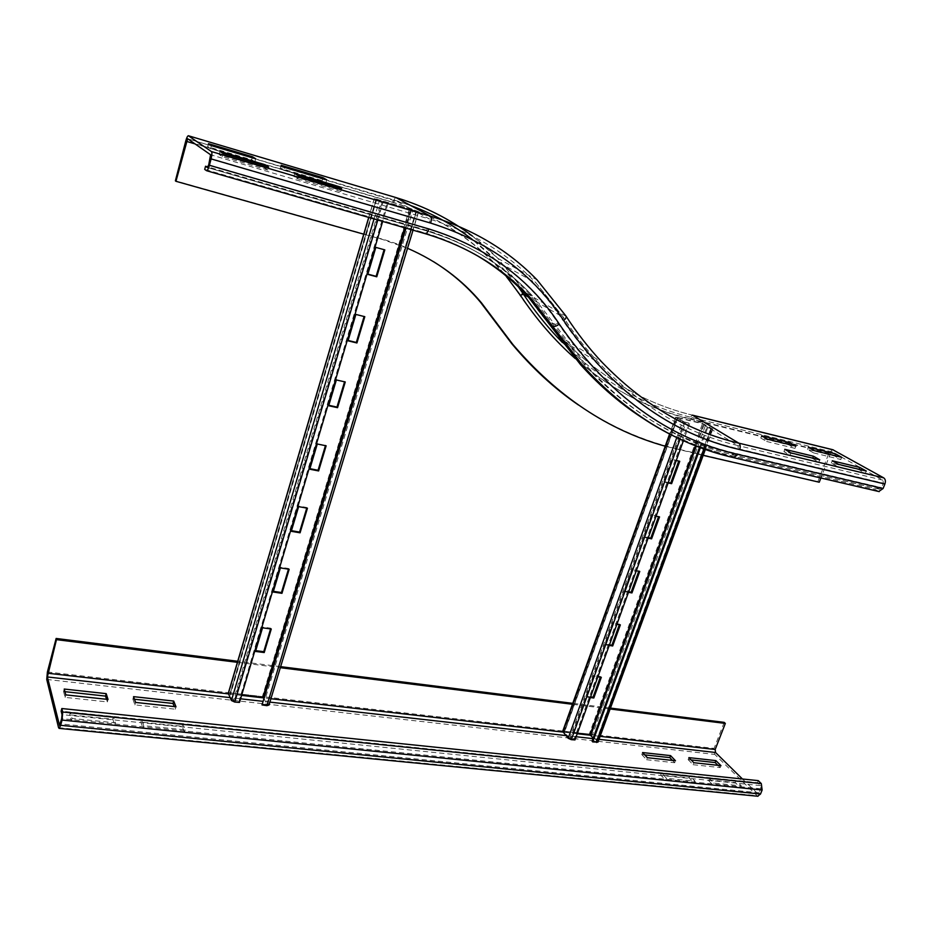 <?xml version="1.0" encoding="UTF-8"?>
<svg xmlns="http://www.w3.org/2000/svg" width="932" height="932" viewBox="0 0 932 932"><rect width="100%" height="100%" fill="white"/><g stroke="black" fill="none" stroke-linecap="round" stroke-linejoin="round"><path stroke-width="0.7" stroke-dasharray="4.66 3.5" d="M267.834 170.043L264.42 167.853L219.16 154.526L222.235 156.623L267.834 170.043L268.684 166.956M264.968 165.861L264.42 167.853M219.987 151.415L219.16 154.526M223.074 153.489L222.235 156.623M297.459 178.758L340.797 191.503L336.883 189.208L293.848 176.532L297.459 178.758L298.322 175.705M341.671 188.52L340.797 191.503M294.687 173.503L293.848 176.532M337.442 187.262L336.883 189.208M790.045 455.224L818.867 462.132L812.611 458.521L783.917 451.612L790.045 455.224L790.93 452.905M819.752 459.837L818.867 462.132M784.791 449.317L783.917 451.612M837.693 466.641L865.385 473.281L858.966 469.681L831.367 463.041L837.693 466.641L838.579 464.381M866.282 471.044L865.385 473.281M832.253 460.781L831.367 463.041M254.879 161.76L251.687 159.721L207.673 146.685L210.562 148.654L254.879 161.76L255.694 158.778M252.222 157.741L251.687 159.721M208.465 143.668L207.673 146.685M211.366 145.613L210.562 148.654M283.712 170.288L325.909 182.765L322.239 180.61L280.311 168.191L283.712 170.288L284.54 167.329M326.748 179.864L325.909 182.765M281.126 165.267L280.311 168.191M322.787 178.688L322.239 180.61M474.155 253.9C458.171 244.778 440.964 237.544 422.546 232.185L204.702 169.391M208.733 164.801L427.846 228.387C484.861 246.165 528.293 277.841 558.128 323.416C606.895 394.189 666.368 437.574 736.571 453.569L734.742 455.27L731.026 453.057C676.213 440.487 627.085 410.802 583.642 363.981L529.574 294.186C501.602 263.826 466.221 242.192 423.431 229.295L207.918 166.921M407.54 248.285L382.318 239.407L363.888 234.223M433.59 261.694C417.641 251.826 400.259 244.207 381.444 238.86L175.379 180.82M733.799 457.694L730.14 455.445C700.899 448.653 672.834 436.91 645.946 420.204M703.182 455.364L665.599 446.323M819.24 482.217L677.902 449.014C643.115 441.046 609.947 426.367 578.399 404.966M766.64 441.477L795.008 448.374L789.066 444.948L760.803 438.052L766.64 441.477L767.49 439.205M795.87 446.137L795.008 448.374M761.654 435.803L760.803 438.052M813.554 452.882L840.85 459.511L834.734 456.086L807.543 449.445L813.554 452.882L814.417 450.669M841.712 457.332L840.85 459.511M808.394 447.243L807.543 449.445M878.736 491.502L874.729 489.253L875.626 487.028L879.692 489.23L881.625 487.681L883.419 483.195L882.849 480.131L832.241 451.962L830.435 453.476L820.882 478M731.026 453.057L875.626 487.028M730.14 455.445L874.729 489.253M817.947 481.436L829.107 452.731L832.742 449.702M708.576 777.766L735.989 780.573L741.313 785.862L713.796 783.09L708.576 777.766L707.796 779.769L713.003 785.105L713.796 783.09M713.003 785.105L740.521 787.855L735.208 782.554L707.796 779.769M735.208 782.554L735.989 780.573M740.521 787.855L741.313 785.862M661.51 772.931L689.96 775.855L695.097 781.214L666.52 778.337L661.51 772.931L660.73 774.981L665.739 780.387L666.52 778.337M665.739 780.387L694.305 783.241L689.179 777.871L660.73 774.981M689.179 777.871L689.96 775.855M694.305 783.241L695.097 781.214M141.571 719.574L182.765 723.803L185.177 729.861L143.714 725.69L141.571 719.574L140.872 722.067L143.004 728.195L184.466 732.331L182.055 726.261L140.872 722.067M182.055 726.261L182.765 723.803M184.466 732.331L185.177 729.861M143.004 728.195L143.714 725.69M70.366 712.269L113.483 716.696L115.428 722.836L72.009 718.467L70.366 712.269L69.69 714.821L71.321 721.042L114.729 725.376L112.795 719.213L69.69 714.821M112.795 719.213L113.483 716.696M114.729 725.376L115.428 722.836M71.321 721.042L72.009 718.467M644.723 754.873L641.81 754.559L642.567 752.555M641.81 754.559L646.587 759.72L647.344 757.704M646.587 759.72L674.698 762.726L675.467 760.733M674.698 762.726L672.485 760.419M691.136 759.929L688.131 759.603L688.888 757.634M688.131 759.603L693.105 764.706L693.862 762.726M693.105 764.706L720.203 767.607L720.972 765.65M720.203 767.607L717.908 765.323M134.464 699.256L132.88 699.082L133.556 696.647M132.88 699.082L134.895 704.872L175.298 709.194L174.261 706.596M175.298 709.194L175.985 706.782M134.895 704.872L135.571 702.425M64.925 691.672L63.562 691.521L64.226 689.039M63.562 691.521L65.112 697.381L107.355 701.913L106.528 699.28M107.355 701.913L108.03 699.443M65.112 697.381L65.776 694.888M742.454 779.001L758.054 793.936L760.92 788.798L760.5 785.594L757.46 782.635L61.139 711.139M758.252 780.632L757.46 782.635M724.211 722.37L714.075 748.408L714.786 754.419L757.588 796.231M237.404 662.326L280.334 667.696M572.807 704.324L610.134 708.996M610.46 708.087L572.761 703.345M280.649 666.66L237.718 661.266M658.551 516.701L651.794 514.848L643.849 536.832L644.688 537.496L652.645 515.501L656.081 516.2M651.794 514.848L652.645 515.501M658.714 516.258L659.553 516.899M643.849 536.832L648.288 537.694M648.113 538.16L644.688 537.496M638.758 571.234L632.047 569.475L624.254 591.028L625.057 591.738L632.863 570.174L636.288 570.792M632.047 569.475L632.863 570.174M638.944 570.722L639.76 571.421M624.254 591.028L628.681 591.785M628.483 592.333L625.057 591.738M619.349 624.72L619.559 624.125L612.685 623.042L605.043 644.175L605.812 644.944L613.466 623.788L616.891 624.323M612.685 623.042L613.466 623.788M619.559 624.125L620.351 624.871M605.043 644.175L609.458 644.839M609.237 645.445L605.812 644.944M678.741 461.072L671.949 459.138L663.84 481.553L664.702 482.17L672.822 459.732L676.259 460.513M671.949 459.138L672.822 459.732M678.869 460.711L679.754 461.305M663.84 481.553L668.279 482.52M668.139 482.916L664.702 482.17M600.313 677.168L600.546 676.516L593.684 675.572L586.193 696.309L586.939 697.113L594.441 676.364L597.855 676.83M593.684 675.572L594.441 676.364M600.546 676.516L601.315 677.308M586.193 696.309L590.597 696.868M590.34 697.555L586.939 697.113M577.339 733.437L564.279 732.074L569.697 738.459L574.135 739.053L688.608 423.012L684.1 421.87L677.424 417.699L703.474 424.002L711.093 428.487L706.794 427.427L699.536 447.267M688.608 423.012L682.585 421.509L676.003 417.408L676.818 417.163L702.565 423.443L712.829 429.081L706.794 427.427M562.683 731.375L589.28 734.055L592.216 735.395L597.971 742.14M592.088 741.068L596.329 741.569L593.206 737.993M707.586 427.963L700.41 447.593M574.986 739.926L574.135 739.053M689.633 423.606L683.459 440.638M364.097 316.507L355.267 313.933L347.415 340.285L348.02 340.821M355.267 313.933L355.873 314.433M364.191 316.181L364.808 316.682M347.415 340.285L348.125 340.46M344.549 381.817L335.776 379.371L328.111 405.14L328.681 405.746M335.776 379.371L336.359 379.953M344.665 381.398L345.259 381.98M328.111 405.14L328.81 405.292M325.431 445.659L316.729 443.352L309.238 468.551L309.773 469.215M316.729 443.352L317.288 444.005M325.583 445.17L326.142 445.811M309.238 468.551L309.937 468.68M306.745 508.103L306.919 507.521L298.112 505.913L290.772 530.553L291.285 531.298M298.112 505.913L298.636 506.635M306.919 507.521L307.443 508.231M290.772 530.553L291.471 530.681M288.454 569.172L288.652 568.508L279.891 567.11L272.715 591.214L273.204 592.018M279.891 567.11L280.392 567.891M288.652 568.508L289.165 569.289M272.715 591.214L273.414 591.319M384.101 249.683L375.2 246.968L367.161 273.938L367.802 274.392M375.2 246.968L375.841 247.388M384.17 249.461L384.823 249.881M367.161 273.938L367.884 274.125M270.571 628.925L270.793 628.18L262.067 626.98L255.053 650.559L255.508 651.421M262.067 626.98L262.544 627.818M270.793 628.18L271.27 629.018M255.053 650.559L255.741 650.653M241.703 695.051L230.122 693.956L233.326 700.736L238.907 701.481L386.99 203.724L381.176 201.988L376.295 199.25L410.197 209.211L416.173 212.31L410.639 210.702L405.432 227.99M386.99 203.724L379.208 201.405L374.245 198.609L376.109 198.97L409.509 208.838L418.247 212.974L410.639 210.702M228.27 693.28L230.192 692.872L262.416 696.565L265.48 698.056L269.01 705.023M261.717 704.033L267.1 704.592L263.605 697.788M411.187 211.04L406.014 228.154M416.173 212.31L267.076 704.522L268.929 704.732L418.095 212.869L416.173 212.31L267.1 704.592M239.501 702.413L238.907 701.481M387.828 204.155L382.679 221.432M422.546 232.185L425.062 233.629L206.368 170.649M427.846 228.387L426.122 230.775L423.431 229.295M558.128 323.416L554.796 324.476L532.417 295.817C504.375 265.352 468.889 243.66 425.947 230.717L207.347 167.515M503.874 273.449C475.39 240.188 438.541 216.562 393.316 202.559L395.04 200.298L429.512 219.055L210.585 154.759M528.339 297.052L563.464 317.439L536.18 283.095C507.672 253.399 472.116 232.056 429.512 219.055L429.64 222.538L210.422 158.428M410.651 205.506L187.74 138.775L394.9 200.252C435.477 212.729 469.542 233.128 497.082 261.473L472.221 239.384M393.316 202.559L195.103 143.924M381.444 238.86L382.318 239.407M566.19 316.402L525.508 292.566L497.886 258.42C470.194 230.251 436.094 209.933 395.587 197.456L392.419 202.069L185.783 140.918M433.031 236.076L425.097 233.652M879.26 489.09L734.346 455.131C679.393 442.56 630.149 412.794 586.612 365.845L554.796 324.476L551.895 322.752M575.242 358.552C610.495 388.993 648.8 409.195 690.169 419.179L692.196 417.629L737.911 445.554C686.465 433.543 640.144 406.014 598.938 362.991C586.181 349.302 574.345 334.122 563.464 317.439L562.474 319.886C532.125 273.286 487.844 240.84 429.64 222.538M518.367 286.858L516.06 283.701M515.99 283.608L497.082 261.473L536.18 283.095L563.545 317.486C574.403 334.157 586.205 349.325 598.938 362.991L559.759 338.933M505.68 275.581L503.979 273.577M693.035 415.346C644.175 403.521 600.08 377.413 560.761 337.046C548.063 323.695 536.308 308.865 525.508 292.566L519.334 294.663C489.917 250.428 447.616 219.556 392.419 202.069M829.107 452.731L688.981 418.445L692.406 415.124C643.802 403.335 599.917 377.309 560.761 337.046L601.979 362.21C588.873 348.288 576.757 332.771 565.631 315.68L537.053 279.868L497.886 258.42L472.361 236.017M878.363 491.327L733.461 457.519L687.944 442.607M882.849 480.131L737.911 445.554L738.354 448.77C669.059 432.821 610.437 389.856 562.474 319.886M832.591 452.078L692.196 417.629C644.513 406.131 601.245 381.072 562.392 342.475M677.902 449.014L679.078 449.795M688.981 418.445C622.273 402.507 565.724 361.243 519.334 294.663M736.571 453.569L881.625 487.681M738.354 448.77L883.419 483.195M690.169 419.179L830.435 453.476M760.5 785.594L62.025 714.634M760.92 788.798L61.687 718.654M759.312 792.806L60.3 723.884M58.565 727.671L756.493 795.602M757.297 793.61L59.834 725.131M599.008 739.321L592.973 738.633M576.139 736.734L565.875 735.569M269.896 702.111L262.544 701.283M240.584 698.802L230.053 697.602M46.74 679.428L714.786 754.419M47.404 671.984L714.075 748.408M600.103 736.338L590.806 735.278M577.234 733.729L562.893 732.086M270.921 698.732L263.57 697.893M241.598 695.377L228.282 693.862M704.243 448.991L711.582 429L710.778 428.464L595.991 741.662L596.631 742.501M597.727 741.604L712.479 428.767L711 428.405L596.27 741.441L597.727 741.604M590.76 735.22L592.216 735.395L705.745 424.666L704.266 424.305L696.332 446.044M590.026 734.894L589.28 734.055L702.565 423.443L703.474 424.002L695.54 445.729M677.715 417.711L564.582 731.981L563.86 731.131L676.818 417.163L677.715 417.711M669.98 434.149L676.003 417.408L677.506 417.781L564.326 732.202L562.846 732.039M676.795 437.539L682.585 421.509L684.1 421.87L569.697 738.459L568.205 738.295M680.069 439.089L685.964 422.779M684.938 422.196L570.477 738.808M411.094 229.621L416.266 212.566L415.719 212.228L266.89 705.652M411.07 209.525L263.639 697.847L265.48 698.056L412.969 210.084L411.07 209.525M262.871 697.474L262.416 696.565L409.509 208.838L410.197 209.211L404.605 227.746M376.761 199.332L230.623 693.781L230.192 692.872L376.109 198.97L376.761 199.332M368.839 217.447L374.373 198.691L376.33 199.262L230.134 694.014L228.258 693.804M374.012 218.938L379.208 201.405L381.176 201.988L233.326 700.736L231.427 700.526M377.798 220.034L382.935 202.745M382.108 202.326L234.153 701.12M529.574 294.186L532.417 295.817C504.457 265.399 469.017 243.718 426.122 230.775L207.335 167.515M879.692 489.23L734.742 455.27C679.626 442.677 630.253 412.864 586.612 365.845L583.642 363.981M832.241 451.962L691.882 417.524C644.327 406.037 601.163 381.025 562.404 342.498M758.054 793.936L59.543 725.434M712.829 429.081L705.373 449.399M711.093 428.487L596.329 741.569M675.677 417.117L669.619 433.963M677.424 417.699L564.279 732.074M418.247 212.974L413.027 230.181M374.245 198.609L368.699 217.412M376.295 199.25L230.122 693.956"/><path stroke-width="1.4" d="M265.259 164.801L268.684 166.956L223.074 153.489L219.987 151.415L265.259 164.801L264.968 165.861M337.733 186.237L341.671 188.52L298.322 175.705L294.687 173.503L337.733 186.237L337.442 187.262M819.752 459.837L790.93 452.905L784.791 449.317L813.496 456.249L819.752 459.837M813.496 456.249L812.751 458.16M866.282 471.044L838.579 464.381L832.253 460.781L859.84 467.456L866.282 471.044M859.84 467.456L859.106 469.32M252.49 156.751L255.694 158.778L211.366 145.613L208.465 143.668L252.49 156.751L252.222 157.741M323.055 177.721L326.748 179.864L284.54 167.329L281.126 165.267L323.055 177.721L322.787 178.688M204.702 169.391L206.613 170.731C207.521 170.451 208.453 168.634 209.409 165.29L211.098 158.906C212.042 154.968 212.158 152.522 211.436 151.566L188.334 135.722C187.518 136.002 186.668 137.726 185.783 140.918L175.379 180.82L175.95 181.297L187.647 138.74L210.585 154.759L208.733 164.801L207.335 167.515L205.541 166.234L204.702 169.391M207.918 166.921L205.541 166.234M363.888 234.223L175.95 181.297M645.946 420.204C622.436 405.513 600.627 386.978 580.519 364.622L528.561 297.296C513.066 280.299 494.927 265.841 474.155 253.9M578.399 404.966C554.342 388.504 532.16 368.105 511.843 343.78L480.504 302.259C467.316 286.474 451.682 272.96 433.59 261.694M665.599 446.323C608.235 430.433 557.324 396.473 512.856 344.456L481.495 302.877C461.864 279.402 437.213 261.205 407.54 248.285M795.87 446.137L767.49 439.205L761.654 435.803L789.917 442.723L795.87 446.137M789.917 442.723L789.229 444.517M841.712 457.332L814.417 450.669L808.394 447.243L835.585 453.907L841.712 457.332M835.585 453.907L834.897 455.666M692.767 415.218L832.742 449.702L883.746 477.895C885.423 479.153 885.808 481.203 884.887 484.023L883.093 488.519L878.736 491.502M820.882 478L819.24 482.217L703.182 455.364M642.567 752.555L670.562 755.619L675.467 760.733L647.344 757.704L642.567 752.555M672.485 760.419L669.805 757.611L644.723 754.873M669.805 757.611L670.562 755.619M688.888 757.634L715.893 760.605L720.972 765.65L693.862 762.726L688.888 757.634M717.908 765.323L715.135 762.551L691.136 759.929M715.135 762.551L715.893 760.605M133.556 696.647L173.702 701.062L175.985 706.782L135.571 702.425L133.556 696.647M174.261 706.596L173.014 703.45L134.464 699.256M173.014 703.45L173.702 701.062M64.226 689.039L106.19 693.641L108.03 699.443L65.776 694.888L64.226 689.039M106.528 699.28L105.526 696.099L64.925 691.672M105.526 696.099L106.19 693.641M757.588 796.231L760.535 794.006L762.143 789.987L761.304 783.591L758.252 780.632L61.827 708.53L61.139 711.139L62.025 714.634L61.687 718.654L59.543 725.434L47.381 676.958L56.468 639.655L237.404 662.326M237.718 661.266L56.141 638.455L47.404 671.984L46.74 679.428L58.565 727.671L59.135 728.393L60.662 725.306L62.048 720.075L62.724 712.025L61.827 708.53M610.134 708.996L725.329 723.43L715.182 749.491L715.543 752.497L742.454 779.001M280.334 667.696L572.807 704.324M610.46 708.087L724.211 722.37L725.329 723.43M56.141 638.455L56.468 639.655M572.761 703.345L280.649 666.66M656.081 516.2L659.553 516.899L651.596 538.836L648.113 538.16M648.288 537.694L650.757 538.172L658.551 516.701M650.757 538.172L651.596 538.836M636.288 570.792L639.76 571.421L631.954 592.927L628.483 592.333M628.681 591.785L631.139 592.204L638.758 571.234M631.139 592.204L631.954 592.927M616.891 624.323L620.351 624.871L612.697 645.969L609.237 645.445M609.458 644.839L611.916 645.2L619.349 624.72M611.916 645.2L612.697 645.969M676.259 460.513L679.754 461.305L671.623 483.673L668.139 482.916M668.279 482.52L670.76 483.056L678.741 461.072M670.76 483.056L671.623 483.673M597.855 676.83L601.315 677.308L593.801 697.998L590.34 697.555M590.597 696.868L593.043 697.183L600.313 677.168M593.043 697.183L593.801 697.998M705.373 449.399L597.971 742.14L592.717 741.907L592.088 741.068L699.536 447.267M593.206 737.993L590.026 734.894L577.339 733.437M700.41 447.593L592.717 741.907M683.459 440.638L574.986 739.926L571.328 739.67L568.205 738.295L562.683 731.375M348.02 340.821L355.873 314.433L364.808 316.682L356.933 342.976L348.02 340.821M348.125 340.46L356.327 342.452L364.097 316.507M356.327 342.452L356.933 342.976M328.681 405.746L336.359 379.953L345.259 381.98L337.559 407.68L328.681 405.746M328.81 405.292L336.976 407.074L344.549 381.817M336.976 407.074L337.559 407.68M309.773 469.215L317.288 444.005L326.142 445.811L318.616 470.94L309.773 469.215M309.937 468.68L318.068 470.276L325.431 445.659M318.068 470.276L318.616 470.94M291.285 531.298L298.636 506.635L307.443 508.231L300.081 532.813L291.285 531.298M291.471 530.681L299.568 532.079L306.745 508.103M299.568 532.079L300.081 532.813M273.204 592.018L280.392 567.891L289.165 569.289L281.965 593.335L273.204 592.018M273.414 591.319L281.464 592.531L288.454 569.172M281.464 592.531L281.965 593.335M367.802 274.392L375.841 247.388L384.823 249.881L376.761 276.792L367.802 274.392M367.884 274.125L376.12 276.338L384.101 249.683M376.12 276.338L376.761 276.792M255.508 651.421L262.544 627.818L271.27 629.018L264.222 652.551L255.508 651.421M255.741 650.653L263.756 651.689L270.571 628.925M263.756 651.689L264.222 652.551M413.027 230.181L269.01 705.023L266.89 705.652L262.032 704.93L405.432 227.99M406.014 228.154L262.032 704.93M263.605 697.788L241.703 695.051M382.679 221.432L239.501 702.413L234.748 702.064L231.427 700.526L228.27 693.28M195.103 143.924L186.365 141.338M472.361 236.017C449.876 219.008 424.375 206.182 395.855 197.537L188.509 135.781L395.855 197.537L430.409 216.142L211.436 151.566M430.654 223.097C431.621 219.486 431.539 217.156 430.409 216.142C472.897 229.132 508.453 250.382 537.053 279.868L565.794 315.785C566.738 316.88 566.015 318.476 563.65 320.573C533.279 273.915 488.95 241.423 430.654 223.097L211.098 158.906M425.097 233.652L425.411 233.746C426.681 233.606 427.835 232.01 428.871 228.957L209.409 165.29M549.74 324.499L552.629 326.247L531.403 298.939C505.33 270.327 472.547 249.368 433.031 236.076M575.242 358.552C554.971 340.786 536.681 319.688 520.371 295.269L523.458 294.221L518.367 286.858M472.221 239.384C453.849 225.299 433.333 213.999 410.651 205.506M562.392 342.475L557.86 337.768C545.5 324.651 534.024 310.135 523.458 294.221L528.339 297.052M520.371 295.269L505.68 275.581M491.677 316.997L492.678 317.649M687.944 442.607C649.569 426.355 614.747 400.981 583.479 366.486L552.629 326.247C554.295 326.876 556.52 326.165 559.305 324.103C529.434 278.47 485.956 246.759 428.871 228.957M692.406 415.124L738.808 443.154C688.212 431.283 642.602 404.302 601.979 362.21C589.094 348.486 577.164 333.213 566.19 316.402M883.746 477.895L738.808 443.154C740.323 444.436 740.625 446.579 739.705 449.597C670.341 433.648 611.66 390.636 563.65 320.573M883.093 488.519L737.911 454.397L733.799 457.694M737.911 454.397C667.638 438.401 608.107 394.982 559.305 324.103M884.887 484.023L739.705 449.597M833.429 449.935L693.035 415.346M62.724 712.025L761.304 783.591M62.048 720.075L762.143 789.987M60.662 725.306L760.535 794.006M715.543 752.497L599.008 739.321M592.973 738.633L576.139 736.734M565.875 735.569L269.896 702.111M262.544 701.283L240.584 698.802M230.053 697.602L47.381 676.958M715.182 749.491L600.103 736.338M590.806 735.278L577.234 733.729M562.893 732.086L270.921 698.732M263.57 697.893L241.598 695.377M228.282 693.862L47.718 673.23M596.631 742.501L704.243 448.991M696.332 446.044L590.76 735.22M695.54 445.729L590.026 734.894M562.846 732.039L669.98 434.149M568.205 738.295L676.795 437.539M571.328 739.67L680.069 439.089M266.89 705.652L411.094 229.621M404.605 227.746L262.871 697.474M228.258 693.804L368.839 217.447M231.427 700.526L374.012 218.938M234.748 702.064L377.798 220.034M528.561 297.296L531.403 298.939C503.653 268.393 468.33 246.654 425.411 233.746L206.613 170.731M480.504 302.259L481.495 302.877M879.226 491.618L734.241 457.798C678.077 445.042 627.818 414.6 583.479 366.486L580.519 364.622M559.759 338.933L557.86 337.768L562.404 342.498M512.856 344.456L511.843 343.78M758.007 796.266L59.135 728.393M669.619 433.963L562.625 731.527M368.699 217.412L228.189 693.559"/></g></svg>
